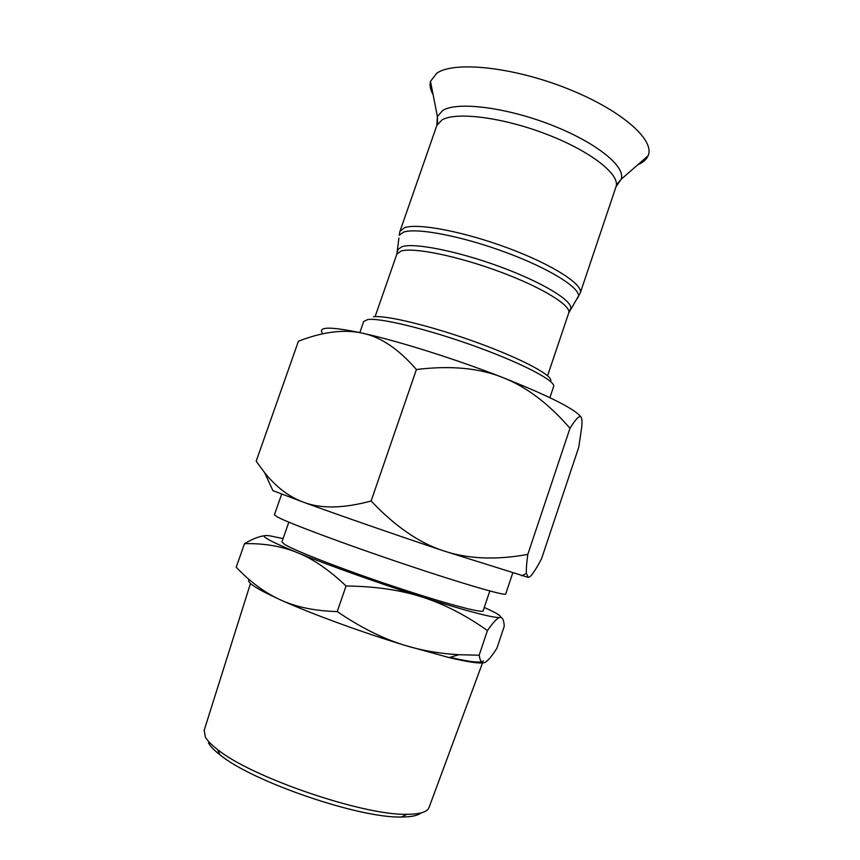 <?xml version="1.0" encoding="UTF-8"?>
<svg xmlns="http://www.w3.org/2000/svg" width="860" height="860" viewBox="0 0 860 860"><rect width="100%" height="100%" fill="white"/><g stroke="black" fill="none" stroke-linecap="round" stroke-linejoin="round"><path stroke-width="1.29" d="M550.411 381.367C554.904 376.702 524.181 359.781 478.654 343.118C433.214 326.424 385.817 314.846 373.476 316.824M359.824 332.594L363.683 321.522L367.736 319.544C380.249 317.619 428.312 329.326 475.494 346.429C522.74 363.5 556.119 381.163 553.625 386.559L549.895 397.664M208.475 742.976C210.442 746.448 214.301 750.414 220.052 754.865C252.227 781.665 359.663 818.451 401.512 817C411.241 816.978 417.734 815.624 421.002 812.937M429.14 807.26L428.979 807.691C427.14 812.055 419.809 814.259 406.952 814.291C363.543 815.688 250.862 777.117 217.408 749.404C211.431 744.792 207.432 740.707 205.4 737.138L204.196 730.247M483.331 660.759C481.998 663.286 470.871 662.157 449.963 657.373M283.09 538.596L269.825 535.834C257.011 534.114 266.127 539.704 297.194 552.571C281.457 546.186 263.891 543.219 244.487 543.67L236.21 567.234C250.131 581.854 264.751 592.68 280.07 599.689L280.704 599.979L280.07 599.699C256.216 588.734 245.949 582.059 249.282 579.662M337.227 611.589C360.867 627.692 383.667 639.012 405.63 645.57C362.425 632.508 310.879 613.642 280.704 599.979C296.141 607.096 314.975 610.966 337.227 611.589L346.042 585.993C329.165 569.911 312.879 558.774 297.194 552.571C327.692 565.031 379.238 583.413 422.11 597.044C400.405 590.003 375.046 586.316 346.042 585.993M483.836 662.737C479.213 663.694 467.668 661.974 449.189 657.599L405.63 645.57C422.335 650.622 440.083 653.675 458.864 654.718L479.171 655.212C480.149 661.447 482.051 663.845 484.889 662.415C487.706 661.114 491.705 656.406 496.887 648.289L504.25 626.263C503.895 619.963 502.455 617.039 499.94 617.48C497.488 617.759 493.317 622.124 487.437 630.563C465.712 615.147 443.943 603.978 422.11 597.044C467.474 611.32 493.414 618.125 499.94 617.48C502.648 616.695 497.424 613.352 484.266 607.472M244.487 543.67C252.539 538.94 259.183 536.317 264.428 535.78M479.171 655.212L487.437 630.563M512.667 573.179L505.702 593.98C505.884 596.303 462.11 583.607 403.329 563.805C344.602 544.025 288.465 523.02 277.275 516.924L274.415 514.796L281.661 494.091M489.813 590.971L483.148 610.793C482.954 613.642 444.663 603.451 393.988 586.52C343.355 569.632 294.647 550.712 284.542 544.348L281.929 541.897L288.82 522.16M303.429 502.197L272.889 490.63L264.676 472.742C276.125 487.05 289.035 496.876 303.429 502.197C320.887 508.916 343.452 508.507 371.122 500.971C395.095 526.341 419.239 542.972 443.556 550.851C395.793 534.92 337.658 514.721 303.429 502.197M528.212 577.383L443.556 550.851C467.872 559.011 495.962 560.204 527.803 554.42C526.556 563.612 526.094 569.922 526.417 573.384L528.212 577.383C530.512 577.533 534.974 571.276 541.596 558.634L578.759 447.189L581.726 427.28C582.134 422.722 582.048 419.605 581.457 417.938C580.371 414.294 576.544 417.745 569.986 428.291C548.605 403.534 526.083 386.57 502.423 377.389C478.934 367.983 450.264 365.36 416.412 369.531C398.642 348.999 380.614 336.873 362.329 333.142C344.021 329.1 322.715 331.788 298.42 341.216L256.173 461.229L264.676 472.742M322.608 333.487C317.222 326.51 330.466 326.402 362.329 333.142C397.847 340.915 455.961 359.19 502.423 377.389C550.25 396.449 576.533 409.822 581.263 417.508M569.986 428.291L527.803 554.42M416.412 369.531L371.122 500.971M569.804 310.342L570.739 308.6C572.846 300.925 542.832 282.499 500.498 266.89C458.219 251.249 414.552 242.584 402.104 246.626L397.933 249.443L397.61 251.389M398.933 238.048L396.847 254.13L401.136 251.034C413.574 247.121 457.66 256.043 499.961 271.803C542.327 287.509 571.728 305.752 568.718 312.975L547.583 375.734M399.954 231.34L436.826 125.485L442.019 119.906C456.327 111.445 503.39 117.422 547.358 134.547C591.411 151.564 620.608 174.924 615.986 186.814L580.231 293.067C583.661 284.767 553.055 264.88 508.518 248.26C464.056 231.587 417.627 222.826 404.49 227.728L399.954 231.34L399.18 235.296L403.523 232.135C416.476 227.448 461.971 236.081 505.927 252.431C549.959 268.718 580.887 288.293 578.425 296.668L576.931 298.99M637.883 164.701C643.011 162.529 646.397 159.573 648.032 155.843C655.567 140.277 621.382 109.897 566.89 88.419C512.517 66.822 453.919 60.931 436.762 73.24L430.484 81.356C429.495 85.312 430.355 89.719 433.085 94.579M617.147 184.158L621.049 179.375C626.37 167.023 596.797 142.685 551.464 125.033C506.207 107.296 457.541 101.319 442.803 110.37L437.385 116.498L437.546 122.657M580.231 293.067L568.718 312.975M396.847 254.13L375.089 316.673M615.986 186.814L621.049 179.375L648.032 155.843M436.826 125.485L437.385 116.498L430.484 81.356M401.512 817L406.952 814.291M220.052 754.865L217.408 749.404M428.979 807.691L482.524 662.92M204.056 730.678L250.475 583.478M449.189 657.599L458.864 654.718M521.719 575.824L526.417 573.384"/></g></svg>
